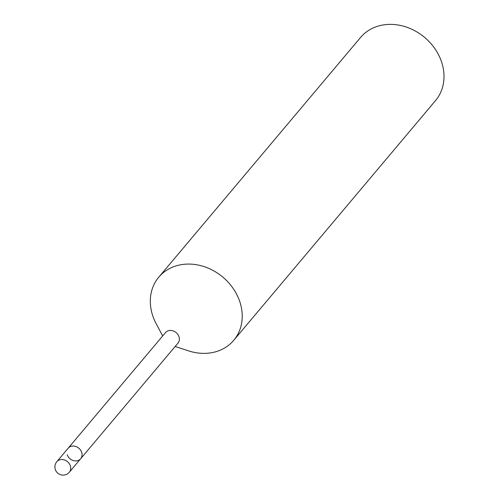 <?xml version="1.0" encoding="UTF-8"?>
<svg xmlns="http://www.w3.org/2000/svg" width="500" height="500" viewBox="0 0 500 500"><rect width="100%" height="100%" fill="white"/><g stroke="black" fill="none" stroke-linecap="round" stroke-linejoin="round"><path stroke-width="0.75" d="M67.175 454.725A8.169 6.881 -139.9 0 0 73.338 460.575A8.169 6.881 -139.9 0 0 80.656 458.744L177.975 343.137A8.169 6.881 -139.9 0 0 178.962 336.631A8.169 6.881 -139.9 0 0 172.8 330.788A8.169 6.881 -139.9 0 0 165.481 332.619L68.162 448.225A8.169 6.881 -139.9 0 1 75.481 446.394A8.169 6.881 -139.9 0 1 81.644 452.238A8.169 6.881 -139.9 0 1 80.656 458.744A8.169 6.881 -139.9 0 0 79.131 448.475A8.169 6.881 -139.9 0 0 68.606 447.75A8.169 6.881 -139.9 0 0 68.162 448.225L56.825 461.688A8.169 8.169 0 0 0 64.456 475A8.169 8.169 0 0 0 69.325 472.212A8.169 6.881 -139.9 0 0 69.194 463.537A8.169 6.881 -139.9 0 0 60.55 459.613A8.169 6.881 -139.9 0 0 57.269 461.219A8.169 6.881 -139.9 0 0 56.825 461.688M175.181 346.463L188.394 350.812A49.006 41.288 -139.9 0 0 211.431 352.744A49.006 41.288 -139.9 0 0 233.762 340.281A49.006 41.288 -139.9 0 0 239.662 301.256A49.006 41.288 -139.9 0 0 181.112 264.7A49.006 41.288 -139.9 0 0 158.781 277.162A49.006 41.288 -139.9 0 0 152.881 316.188A49.006 41.288 -139.9 0 0 156.144 323.663L162.681 335.938M233.762 340.281L435.544 100.581A49.006 41.288 -139.9 0 0 434.781 48.531A49.006 41.288 -139.9 0 0 382.894 25A49.006 41.288 -139.9 0 0 360.562 37.462L158.781 277.162M68.875 472.681A8.169 6.881 -139.9 0 0 69.325 472.212L80.656 458.744"/></g></svg>
